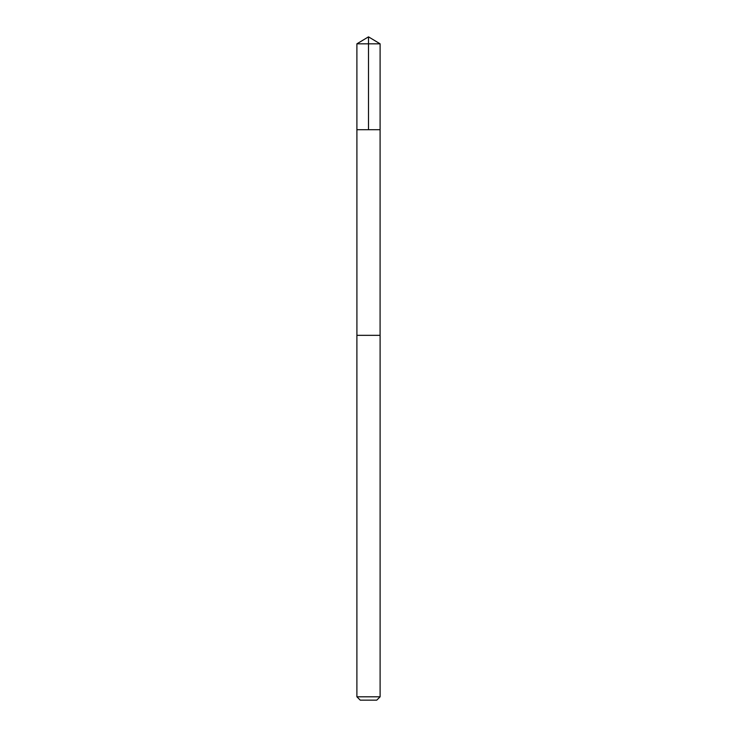 <?xml version="1.0" encoding="UTF-8"?>
<svg xmlns="http://www.w3.org/2000/svg" width="737" height="737" viewBox="0 0 737 737"><rect width="100%" height="100%" fill="white"/><g stroke="black" fill="none" stroke-linecap="round" stroke-linejoin="round"><path stroke-width="1.11" d="M356.901 129.712L380.099 129.712L380.108 43.824L356.892 43.824L356.901 129.712L380.099 129.712L380.089 335.335L356.911 335.335L356.901 129.712M359.73 335.335L356.892 335.335L356.892 696.797L380.108 696.797L380.108 335.335L359.73 335.335M380.108 696.797L376.754 700.15L360.246 700.15L356.892 696.797M368.5 129.712L368.5 36.85L356.892 43.824M368.5 36.85L380.108 43.824"/></g></svg>
